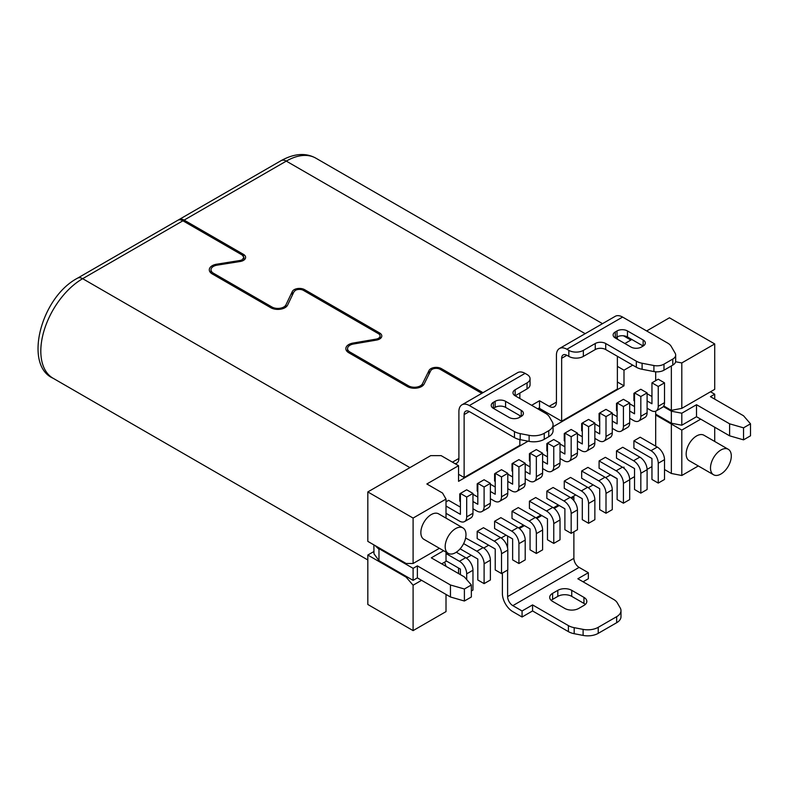 <?xml version="1.0" encoding="UTF-8"?>
<svg xmlns="http://www.w3.org/2000/svg" width="790" height="790" viewBox="0 0 790 790"><rect width="100%" height="100%" fill="white"/><g stroke="black" fill="none" stroke-linecap="round" stroke-linejoin="round"><path stroke-width="1.19" d="M182.915 220.795L82.654 278.682A59.171 34.168 120 0 0 40.813 351.155A59.171 34.168 120 0 0 53.068 378.242C23.591 365.405 40.488 297.692 77.519 278.179L177.79 220.292A10.26 5.925 -120 0 1 182.915 220.795L242.244 255.051L243.913 257.362L242.254 259.693A5.678 3.279 180 0 1 239.745 260.532L216.697 264.196A10.082 5.826 0 0 0 212.243 265.697A10.082 5.826 0 0 0 209.291 269.805A10.082 5.826 0 0 0 212.243 273.923L270.743 307.695A10.082 5.826 0 0 0 285.002 307.695A10.082 5.826 0 0 0 287.59 305.128L293.939 291.826L295.401 290.374A5.678 3.279 180 0 1 303.429 290.374L378.43 333.676A5.678 3.279 180 0 1 380.089 335.997A5.678 3.279 180 0 1 378.43 338.318A5.678 3.279 180 0 1 376.03 339.137L353.061 343.058A10.082 5.826 0 0 0 348.795 344.529A10.082 5.826 0 0 0 345.842 348.647A10.082 5.826 0 0 0 348.795 352.755L407.304 386.537A10.082 5.826 0 0 0 421.564 386.537A10.082 5.826 0 0 0 424.131 384.029L430.698 370.747A5.678 3.279 180 0 1 432.15 369.325A5.678 3.279 180 0 1 440.178 369.325L481.801 393.361M375.122 545.584L378.983 549.317L375.615 545.87M373.877 544.873L373.986 553.75L379.012 560.673L413.101 580.354L417.367 577.885L450.458 596.993L464.392 601.012L471.353 596.993L471.353 584.985L464.392 589.004L450.458 584.985L417.367 565.877L417.367 577.885M379.012 548.665L413.101 568.346L413.101 580.354M373.996 553.839L379.012 560.673M441.699 563.843L446.014 561.344L446.014 552.092M413.101 568.346L417.367 565.877M471.353 584.985L464.392 576.937L431.3 557.839L443.625 550.719M446.014 499.073L413.101 518.072L413.101 563.487L406.129 563.487L367.824 541.377L367.824 491.933L430.688 455.632L441.136 455.632L458.556 465.695L426.857 483.984L442.538 493.039L446.014 499.073L446.014 518.131M528.095 441.175L458.556 481.327L458.556 465.695M617.375 381.995L623.991 385.816L553.069 426.758M623.991 385.816L623.991 370.174L632.721 365.138M655.68 380.671L655.68 371.794M655.68 446.162L655.68 411.195M629.679 479.441L634.538 476.637M647.099 469.388L651.957 466.584M623.103 467.601L623.991 467.088L623.991 468.273M610.571 474.829L605.683 477.654M593.162 484.882L588.274 487.707M575.742 494.945L570.854 497.759M558.332 504.998L553.444 507.812M540.913 515.05L536.025 517.865M523.503 525.103L518.615 527.927M506.094 535.156L501.206 537.98M488.674 545.209L483.786 548.033M471.265 555.261L466.377 558.086M458.556 568.04L458.556 573.57M446.014 501.838L448.631 500.327L460.402 507.121M460.402 501.512L459.77 501.156L459.77 493.888L460.402 493.523M465.616 538L483.115 547.608A10.26 5.925 -120 0 1 490.373 560.179L490.373 580.008L484.102 583.622L484.102 563.793A10.26 5.925 60 0 0 476.844 551.232L463.631 543.599M477.812 491.459L477.19 491.094L477.19 483.836L477.812 483.47M477.19 531.314L483.46 527.7L500.534 537.556A10.26 5.925 -120 0 1 507.792 550.126L507.792 569.946L501.522 573.57L501.522 553.741A10.26 5.925 60 0 0 494.264 541.17L477.19 531.314L477.19 538.573L495.231 548.991L495.231 569.936L501.522 573.57M495.231 481.406L494.599 481.041L494.599 473.783L495.231 473.417M494.599 521.262L500.87 517.648L517.944 527.503A10.26 5.925 -120 0 1 525.202 540.064L525.202 559.893L518.931 563.517L518.931 543.688A10.26 5.925 60 0 0 511.673 531.117L494.599 521.262L494.599 528.52L512.641 538.938L512.641 559.883L518.931 563.517M512.641 471.353L512.019 470.988L512.019 463.73L512.641 463.365M512.019 511.209L518.28 507.585L535.363 517.45A10.26 5.925 -120 0 1 542.612 530.011L542.612 549.84L536.351 553.464L536.351 533.635A10.26 5.925 60 0 0 529.093 521.064L512.019 511.209L512.019 518.467L530.06 528.885L530.06 549.83L536.351 553.464M530.06 461.301L529.428 460.935L529.428 453.677L530.06 453.312M529.428 501.156L535.699 497.532L552.773 507.397A10.26 5.925 -120 0 1 560.031 519.958L560.031 539.787L553.76 543.411L553.76 523.582A10.26 5.925 60 0 0 546.502 511.012L529.428 501.156L529.428 508.414L547.47 518.832L547.47 539.777L553.76 543.411M547.47 451.248L546.848 450.883L546.848 443.625L547.47 443.259M546.848 491.103L553.109 487.479L570.183 497.344A10.26 5.925 -120 0 1 577.441 509.906L577.441 529.735L571.17 533.359L571.17 513.53A10.26 5.925 60 0 0 563.922 500.959L546.848 491.103L546.848 498.362L564.889 508.78L564.889 529.725L571.17 533.359M564.889 441.195L564.258 440.83L564.258 433.572L564.889 433.206M564.258 481.051L570.528 477.427L587.602 487.282A10.26 5.925 -120 0 1 594.86 499.853L594.86 519.682L588.59 523.296L588.59 503.477A10.26 5.925 60 0 0 581.331 490.906L564.258 481.051L564.258 488.309L582.299 498.727L582.299 519.672L588.59 523.296M582.299 431.143L581.667 430.777L581.667 423.509L582.299 423.154M581.667 470.988L587.938 467.374L605.012 477.229A10.26 5.925 -120 0 1 612.27 489.8L612.27 509.629L605.999 513.243L605.999 493.414A10.26 5.925 60 0 0 598.751 480.853L581.667 470.988L581.667 478.256L599.709 488.674L599.709 509.619L605.999 513.243M599.709 421.08L599.087 420.724L599.087 413.456L599.709 413.101M599.087 460.935L605.357 457.321L622.431 467.176A10.26 5.925 -120 0 1 629.689 479.747L629.689 499.576L623.419 503.191L623.419 483.362A10.26 5.925 60 0 0 616.161 470.8L599.087 460.935L599.087 468.203L617.128 478.622L617.128 499.566L623.419 503.191M617.128 411.027L616.496 410.672L616.496 403.404L617.128 403.038M616.496 450.883L622.767 447.268L639.841 457.124A10.26 5.925 -120 0 1 647.099 469.695L647.099 489.524L640.828 493.138L640.828 473.309A10.26 5.925 60 0 0 633.57 460.748L616.496 450.883L616.496 458.151L634.538 468.559L634.538 489.504L640.828 493.138M634.538 400.974L633.916 400.609L633.916 393.351L634.538 392.986M633.916 440.83L640.186 437.216L657.26 447.071A10.26 5.925 -120 0 1 664.509 459.642L664.509 479.461L658.248 483.085L658.248 463.256A10.26 5.925 60 0 0 650.99 450.685L633.916 440.83L633.916 448.088L651.957 458.506L651.957 479.451L658.248 483.085M464.392 589.004L464.392 601.012M450.458 584.985L450.458 596.993M413.101 563.487L439.428 548.29M413.101 518.072L367.824 491.933M454.961 463.612A10.26 5.925 -120 0 0 456.778 463.138A10.26 5.925 -120 0 0 458.901 458.437L458.901 411.57A14.773 8.532 60 0 1 461.962 404.806L517.687 372.633A14.773 8.532 -120 0 1 525.074 373.374L527.049 374.509A10.26 5.925 180 0 1 530.06 378.696A10.26 5.925 180 0 1 527.049 382.883L515.149 389.756A7.387 4.266 0 0 0 512.987 392.778A7.387 4.266 0 0 0 515.149 395.79L545.771 413.466A14.773 8.532 180 0 1 549.336 416.804L552.319 421.959A14.773 8.532 180 0 1 553.069 424.655A14.773 8.532 180 0 1 548.744 430.688L544.251 433.285A14.773 8.532 180 0 1 529.122 435.339L520.205 433.621L520.205 439.655A14.773 8.532 0 0 1 514.478 437.63L469.349 411.57A7.387 4.266 -120 0 0 465.656 411.205A7.387 4.266 -120 0 0 464.125 414.592L464.125 477.506L458.556 474.296M464.125 477.506L519.85 445.343L519.85 439.586M617.375 356.28L617.375 389.036L561.65 421.208L539.531 408.44L538.296 409.151M461.962 404.806A14.773 8.532 60 0 1 469.349 405.547L514.478 431.597A14.773 8.532 180 0 0 520.205 433.621M519.85 393.074L519.85 398.506M519.85 415.599L519.85 417.219M406.86 576.749L406.129 577.164L367.824 555.044L373.907 551.529M367.824 555.044L367.824 604.478L413.101 630.618L446.014 611.618L446.014 594.426M549.168 406.327L556.427 402.13A10.26 5.925 -120 0 1 554.294 406.83A10.26 5.925 -120 0 1 549.168 406.327L539.531 400.757L539.531 408.44M573.886 531.788L573.886 558.332A7.387 4.266 60 0 0 579.11 567.388L588.343 572.711L588.343 578.744L583.069 581.786M572.977 496.535L573.886 497.058L573.886 500.643M507.614 570.054L507.614 596.598A7.387 4.266 -120 0 0 512.838 605.644L522.072 610.976L522.072 617.01L512.838 611.677A14.773 8.532 60 0 1 502.391 593.576L502.391 573.066M507.614 536.035L507.614 548.201M519.405 528.51L524.412 525.626M536.815 518.457L541.822 515.574M554.234 508.405L559.241 505.521M571.644 498.352L573.886 497.058M588.343 572.711L577.846 578.774L613.682 599.462A14.773 8.532 180 0 1 617.257 602.8L620.229 607.954A14.773 8.532 180 0 1 620.989 610.65A14.773 8.532 180 0 1 616.654 616.684L598.227 627.319A14.773 8.532 180 0 1 583.109 629.383L574.182 627.665A14.773 8.532 180 0 1 568.405 625.611L532.569 604.913L522.072 610.976M552.595 601.397L564.791 608.438A9.855 5.688 0 0 0 578.724 608.438L583.948 605.426A9.855 5.688 0 0 0 586.832 601.397A9.855 5.688 0 0 0 583.948 597.378L571.743 590.337A9.855 5.688 0 0 0 557.819 590.337L552.595 593.349A9.855 5.688 0 0 0 549.702 597.368A9.855 5.688 0 0 0 552.595 601.397M532.569 604.913L532.569 610.947L568.405 631.635A14.773 8.532 0 0 0 574.182 633.699L583.109 635.417A14.773 8.532 0 0 0 598.227 633.353L616.664 622.718A14.773 8.532 0 0 0 620.989 616.684L620.989 610.65M532.569 610.947L522.072 617.01M551.203 600.39A9.855 5.688 180 0 1 552.595 599.383L557.819 596.371A9.855 5.688 180 0 1 571.743 596.371L583.948 603.412A9.855 5.688 180 0 1 585.341 604.419M610.443 474.909L617.128 478.77M406.129 577.164L413.101 585.212L413.101 630.618M413.101 585.212L421.574 580.314M444.612 562.154L446.014 566.203M664.509 469.527L671.352 473.477L681.8 475.491L698.311 465.962M655.68 414.997L671.352 424.042L672.438 423.42M671.352 473.477L671.352 424.042L681.8 430.076L700.72 419.154M714.713 427.232L714.713 441.472M655.68 414.157L671.352 423.213L681.8 425.218L696.513 416.725L729.605 435.823L743.538 439.852L750.5 435.823L750.5 423.815L743.538 427.834L743.538 439.852M710.516 391.781L714.713 394.21L714.713 399.138M750.5 423.815L743.538 415.777L710.447 396.669L714.713 394.21M743.538 427.834L729.605 423.815L729.605 435.823M729.605 423.815L696.513 404.717L696.513 416.725M696.513 404.717L681.8 413.209L681.8 425.218M671.352 423.213L671.352 411.195L681.8 413.209M663.333 406.564L671.352 411.195M663.738 405.971L671.352 410.365L681.8 408.361L714.713 389.351L714.713 343.936L681.8 362.936L675.608 361.751M646.645 330.951L669.446 317.797L714.713 343.936M671.352 410.365L671.352 365.928M681.8 362.936L681.8 408.361M617.375 366.363L623.991 370.174M624.88 343.522L631.842 339.503M617.375 339.187L617.375 336.787M559.478 348.509L615.203 316.336A14.773 8.532 -120 0 1 622.599 317.067L667.668 343.087A14.773 8.532 180 0 1 671.233 346.425L675.174 353.249A9.855 5.688 180 0 1 675.677 355.046A9.855 5.688 180 0 1 672.794 359.065L663.995 364.151A9.855 5.688 180 0 1 653.913 365.523L642.102 363.252A14.773 8.532 180 0 1 636.325 361.188L605.703 343.512A7.387 4.266 0 0 0 595.255 343.512L583.356 350.375A10.26 5.925 180 0 1 568.84 350.375L566.874 349.239A14.773 8.532 60 0 0 559.478 348.509A14.773 8.532 60 0 0 556.427 355.273L556.427 402.13M583.356 350.375L583.356 356.409A10.26 5.925 0 0 1 568.84 356.409L566.874 355.273A7.387 4.266 -120 0 0 563.181 354.907A7.387 4.266 -120 0 0 561.65 358.285L561.65 421.208M531.64 405.31L539.531 400.757M429.059 374.065L429.059 370.471A7.387 4.266 0 0 1 430.935 368.624A7.387 4.266 0 0 1 441.383 368.624L483.006 392.66M429.059 370.471L422.482 383.752A8.374 4.839 180 0 1 420.359 385.846A8.374 4.839 180 0 1 408.519 385.846L350 352.063A8.374 4.839 180 0 1 347.551 348.647A8.374 4.839 180 0 1 350 345.22A8.374 4.839 180 0 1 353.545 344.006L376.514 340.085A7.387 4.266 0 0 0 379.635 339.009A7.387 4.266 0 0 0 381.807 335.997A7.387 4.266 0 0 0 379.635 332.975L304.634 289.673A7.387 4.266 0 0 0 294.186 289.673A7.387 4.266 0 0 0 292.29 291.559L285.941 304.861A8.374 4.839 180 0 1 283.788 307.004A8.374 4.839 180 0 1 271.948 307.004L213.458 273.231A8.374 4.839 180 0 1 210.999 269.805A8.374 4.839 180 0 1 213.458 266.388A8.374 4.839 180 0 1 217.151 265.154L240.2 261.49A7.387 4.266 0 0 0 243.458 260.394A7.387 4.266 0 0 0 245.621 257.372A7.387 4.266 0 0 0 243.458 254.36L184.129 220.104A10.26 5.925 60 0 0 178.994 219.59L281.171 160.607C294.285 153.398 305.858 152.589 315.882 158.178A59.171 34.168 120 0 0 286.296 161.111L184.129 220.104M537.694 408.805L539.531 407.739M178.422 220.005A10.26 5.925 60 0 1 178.994 219.59M643.159 339.996L643.159 346.03A7.387 4.266 0 0 0 645.321 343.018A7.387 4.266 0 0 0 643.159 339.996L627.467 330.941A7.387 4.266 0 0 0 617.02 330.941L615.282 331.948A7.387 4.266 0 0 0 613.119 334.96A7.387 4.266 0 0 0 615.282 337.982L617.02 336.975A7.387 4.266 180 0 1 627.467 336.975L643.159 346.03L641.421 347.037A7.387 4.266 0 0 1 630.963 347.037L615.282 337.982L615.282 331.948M583.356 356.409L595.255 349.545A7.387 4.266 180 0 1 605.703 349.545L636.325 367.222A14.773 8.532 0 0 0 642.102 369.286L653.913 371.557A9.855 5.688 0 0 0 663.995 370.184L672.794 365.099A9.855 5.688 0 0 0 675.677 361.079L675.677 355.046M681.8 430.076L681.8 475.491M728.252 449.283L703.92 435.231A14.704 8.492 120 0 0 692.593 439.171A14.704 8.492 120 0 0 686.164 453.974A14.704 8.492 120 0 0 689.216 460.708L713.548 474.76A14.704 8.492 -60 0 1 710.496 468.026A14.704 8.492 -60 0 1 716.915 453.223A14.704 8.492 -60 0 1 728.252 449.283A14.704 8.492 -60 0 1 731.303 456.018A14.704 8.492 -60 0 1 724.884 470.82A14.704 8.492 -60 0 1 713.548 474.76M515.149 389.756L515.149 395.79L527.049 388.917A10.26 5.925 0 0 0 530.06 384.73L530.06 378.696M520.205 439.655L529.122 441.373A14.773 8.532 0 0 0 544.251 439.309L548.744 436.722A14.773 8.532 0 0 0 553.069 430.688L553.069 424.655M495.123 407.354L493.385 408.361L509.066 417.416A7.387 4.266 0 0 0 519.514 417.416L521.262 416.409L505.57 407.354A7.387 4.266 180 0 0 495.123 407.354L495.123 401.32L493.385 402.327A7.387 4.266 0 0 0 491.222 405.339A7.387 4.266 0 0 0 493.385 408.361L493.385 402.327M521.262 410.375L521.262 416.409A7.387 4.266 0 0 0 523.424 413.387A7.387 4.266 0 0 0 521.262 410.375L505.57 401.32A7.387 4.266 0 0 0 495.123 401.32M462.93 527.898L438.598 513.846A14.704 8.492 120 0 0 427.272 517.786A14.704 8.492 120 0 0 420.853 532.588A14.704 8.492 120 0 0 423.894 539.323L448.226 553.375A14.704 8.492 -60 0 1 445.175 546.64A14.704 8.492 -60 0 1 451.603 531.838A14.704 8.492 -60 0 1 462.93 527.898A14.704 8.492 -60 0 1 465.982 534.633A14.704 8.492 -60 0 1 459.563 549.435A14.704 8.492 -60 0 1 448.226 553.375M460.402 493.414L466.693 497.048L466.693 516.877A10.26 5.925 60 0 1 464.569 521.568L470.83 517.954A10.26 5.925 -120 0 0 472.963 513.253L472.963 493.424L466.673 489.8L460.402 493.414L460.402 514.359L446.014 506.054M464.569 521.568A10.26 5.925 60 0 1 459.434 521.064L446.014 513.312M466.693 497.048L472.963 493.424M477.812 483.362L484.102 486.996L484.102 506.825A10.26 5.925 60 0 1 481.979 511.515L488.25 507.901A10.26 5.925 -120 0 0 490.373 503.2L490.373 483.371L484.082 479.747L477.812 483.362L477.812 504.306L472.963 501.502M472.963 494.264L477.812 497.068M481.979 511.515A10.26 5.925 60 0 1 476.844 511.012L472.963 508.76M459.77 493.888L460.402 494.254M484.102 486.996L490.373 483.371M484.102 583.622L477.812 579.988L477.812 559.043L460.116 548.823M495.231 473.309L501.522 476.943L501.522 496.772A10.26 5.925 60 0 1 499.389 501.462L505.659 497.848A10.26 5.925 -120 0 0 507.792 493.148L507.792 473.319L501.502 469.685L495.231 473.309L495.231 494.254L490.373 491.449M490.373 484.211L495.231 487.015M499.389 501.462A10.26 5.925 60 0 1 494.264 500.959L490.373 498.707M477.19 483.836L477.812 484.201M501.522 476.943L507.792 473.319M512.641 463.256L518.931 466.89L518.931 486.709A10.26 5.925 60 0 1 516.808 491.41L523.079 487.795A10.26 5.925 -120 0 0 525.202 483.095L525.202 463.266L518.912 459.632L512.641 463.256L512.641 484.201L507.792 481.396M507.792 474.158L512.641 476.963M516.808 491.41A10.26 5.925 60 0 1 511.673 490.906L507.792 488.654M494.599 473.783L495.231 474.148M518.931 466.89L525.202 463.266M530.06 453.203L536.351 456.827L536.351 476.656A10.26 5.925 60 0 1 534.218 481.357L540.488 477.733A10.26 5.925 -120 0 0 542.612 473.042L542.612 453.213L536.331 449.579L530.06 453.203L530.06 474.148L525.202 471.344M525.202 464.105L530.06 466.91M534.218 481.357A10.26 5.925 60 0 1 529.093 480.853L525.202 478.602M512.019 463.73L512.641 464.095M536.351 456.827L542.612 453.213M547.47 443.151L553.76 446.775L553.76 466.604A10.26 5.925 60 0 1 551.637 471.304L557.908 467.68A10.26 5.925 -120 0 0 560.031 462.989L560.031 443.16L553.741 439.526L547.47 443.151L547.47 464.095L542.612 461.291M542.612 454.053L547.47 456.857M551.637 471.304A10.26 5.925 60 0 1 546.502 470.791L542.612 468.549M529.428 453.677L530.06 454.043M553.76 446.775L560.031 443.16M564.889 433.098L571.17 436.722L571.17 456.551A10.26 5.925 60 0 1 569.047 461.251L575.317 457.627A10.26 5.925 -120 0 0 577.441 452.937L577.441 433.108L571.15 429.474L564.889 433.098L564.889 454.043L560.031 451.238M560.031 444L564.889 446.804M569.047 461.251A10.26 5.925 60 0 1 563.922 460.738L560.031 458.496M546.848 443.625L547.47 443.98M571.17 436.722L577.441 433.108M582.299 423.035L588.59 426.669L588.59 446.498A10.26 5.925 60 0 1 586.466 451.199L592.727 447.575A10.26 5.925 -120 0 0 594.86 442.874L594.86 423.055L588.57 419.421L582.299 423.035L582.299 443.98L577.441 441.185M577.441 433.937L582.299 436.742M586.466 451.199A10.26 5.925 60 0 1 581.331 450.685L577.441 448.444M564.258 433.572L564.889 433.927M588.59 426.669L594.86 423.055M599.709 412.982L605.999 416.616L605.999 436.445A10.26 5.925 60 0 1 603.876 441.146L610.147 437.522A10.26 5.925 -120 0 0 612.27 432.821L612.27 412.992L605.979 409.368L599.709 412.982L599.709 433.927L594.86 431.123M594.86 423.884L599.709 426.689M603.876 441.146A10.26 5.925 60 0 1 598.751 440.632L594.86 438.391M581.667 423.509L582.299 423.875M605.999 416.616L612.27 412.992M617.128 402.93L623.419 406.564L623.419 426.393A10.26 5.925 60 0 1 621.295 431.083L627.556 427.469A10.26 5.925 -120 0 0 629.689 422.769L629.689 402.94L623.399 399.315L617.128 402.93L617.128 423.875L612.27 421.07M612.27 413.832L617.128 416.636M621.295 431.083A10.26 5.925 60 0 1 616.161 430.58L612.27 428.338M599.087 413.456L599.709 413.822M623.419 406.564L629.689 402.94M634.538 392.877L640.828 396.511L640.828 416.34A10.26 5.925 60 0 1 638.705 421.031L644.976 417.416A10.26 5.925 -120 0 0 647.099 412.716L647.099 392.887L640.808 389.263L634.538 392.877L634.538 413.822L629.689 411.017M629.689 403.779L634.538 406.583M638.705 421.031A10.26 5.925 60 0 1 633.57 420.527L629.689 418.275M616.496 403.404L617.128 403.769M640.828 396.511L647.099 392.887M651.957 382.824L658.248 386.458L658.248 406.287A10.26 5.925 60 0 1 656.115 410.978L662.385 407.363A10.26 5.925 -120 0 0 664.509 402.663L664.509 382.834L658.228 379.21L651.957 382.824L651.957 403.769L647.099 400.965M647.099 393.726L651.957 396.531M656.115 410.978A10.26 5.925 60 0 1 650.99 410.474L647.099 408.223M633.916 393.351L634.538 393.716M658.248 386.458L664.509 382.834M466.693 579.593L466.693 573.846A10.26 5.925 60 0 0 459.434 561.285L446.014 553.533M456.274 552.22L465.705 557.661A10.26 5.925 -120 0 1 472.963 570.232L472.963 590.061L471.353 590.979M446.014 560.791L460.402 569.106L460.402 574.636M77.519 278.179A10.26 5.925 60 0 1 82.654 278.682L409.921 467.631M452.443 462.16L458.901 458.437M378.983 559.982L378.983 549.317M514.478 437.63L514.478 431.597M239.745 261.559L239.745 260.532M216.697 264.196L216.697 265.233M376.03 340.164L376.03 339.137M353.061 343.058L353.061 344.104M507.614 596.598L573.886 558.332M579.11 567.388L512.838 605.644M574.182 627.665L574.182 633.699M568.405 631.635L568.405 625.611M583.109 635.417L583.109 629.383M598.227 627.319L598.227 633.353M616.664 622.718L616.664 616.684M583.948 603.412L583.948 597.378M571.743 590.337L571.743 596.371M557.819 596.371L557.819 590.337M552.595 593.349L552.595 599.383M585.183 333.676L286.296 161.111A10.26 5.925 -120 0 0 281.171 160.607M568.84 356.409L568.84 350.375M243.458 256.088L243.458 254.36M213.458 273.231L213.458 274.624M271.948 308.298L271.948 307.004M285.941 304.861L285.941 307.073M292.29 295.282L292.29 291.559M304.634 289.673L304.634 291.075M379.635 334.713L379.635 332.975M350 352.063L350 353.456M408.519 387.14L408.519 385.846M422.482 383.752L422.482 385.935M441.383 368.624L441.383 370.026M622.599 317.067L566.874 349.239M595.255 349.545L595.255 343.512M605.703 343.512L605.703 349.545M636.325 367.222L636.325 361.188M642.102 363.252L642.102 369.286M653.913 371.557L653.913 365.523M663.995 364.151L663.995 370.184M672.794 365.099L672.794 359.065M566.874 355.273L561.65 358.285M617.02 336.975L617.02 330.941M627.467 330.941L627.467 336.975M469.349 411.57L464.125 414.592M527.049 388.917L527.049 382.883M548.744 436.722L548.744 430.688M544.251 433.285L544.251 439.319M529.122 441.373L529.122 435.339M525.074 373.374L469.349 405.547M505.57 401.32L505.57 407.354M466.693 516.877L472.963 513.253M484.102 506.825L490.373 503.2M476.844 551.232L483.115 547.608M490.373 560.179L484.102 563.793M501.522 496.772L507.792 493.148M494.264 541.17L500.534 537.556M507.792 550.126L501.522 553.741M518.931 486.709L525.202 483.095M511.673 531.117L517.944 527.503M525.202 540.064L518.931 543.688M536.351 476.656L542.612 473.042M529.093 521.064L535.363 517.45M542.612 530.011L536.351 533.635M553.76 466.604L560.031 462.989M546.502 511.012L552.773 507.397M560.031 519.958L553.76 523.582M571.17 456.551L577.441 452.937M563.922 500.959L570.183 497.344M577.441 509.906L571.17 513.53M588.59 446.498L594.86 442.874M581.331 490.906L587.602 487.282M594.86 499.853L588.59 503.477M605.999 436.445L612.27 432.821M598.751 480.853L605.012 477.229M612.27 489.8L605.999 493.414M623.419 426.393L629.689 422.769M616.161 470.8L622.431 467.176M629.689 479.747L623.419 483.362M640.828 416.34L647.099 412.716M633.57 460.748L639.841 457.124M647.099 469.695L640.828 473.309M658.248 406.287L664.509 402.663M650.99 450.685L657.26 447.071M664.509 459.642L658.248 463.256M459.434 561.285L465.705 557.661M472.963 570.232L466.693 573.846M367.824 559.972L53.068 378.242M243.913 260.098L243.913 257.441M380.089 338.722L380.089 335.997M630.894 340.056L623.508 335.79M602.513 323.663L315.882 158.178M210.999 273.054L210.999 269.805M347.551 351.886L347.551 348.647"/></g></svg>
